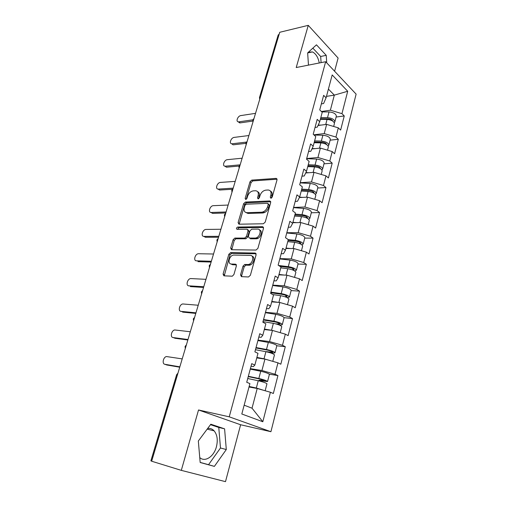 <?xml version="1.0" encoding="UTF-8"?>
<svg xmlns="http://www.w3.org/2000/svg" width="507" height="507" viewBox="0 0 507 507"><rect width="100%" height="100%" fill="white"/><g stroke="black" fill="none" stroke-linecap="round" stroke-linejoin="round"><path stroke-width="0.76" d="M270.915 198.281L272.215 197.09L277.018 179.884L276.188 178.375L251.764 180.112L250.002 181.76L245.141 198.427L245.737 199.492L246.979 198.338L247.612 196.165C248.753 193.085 250.654 191.323 253.31 190.866L255.522 190.746C257.886 191.019 258.76 192.641 258.139 195.613L257.512 197.819L258.133 198.896L259.407 197.724L260.034 195.518C261.181 192.394 263.12 190.6 265.852 190.138L268.146 190.011C270.58 190.29 271.492 191.938 270.89 194.948L270.263 197.185L270.915 198.281M199.752 457.58C205.012 462.555 213.986 456.509 216.419 446.762C218.029 440.095 217.269 434.797 214.144 430.861C212.351 428.903 210.183 428.111 207.655 428.485M308.389 52.227L312.439 51.923C315.829 53.59 318.111 57.278 319.264 62.982M240.54 274.851L241.433 276.651L248.474 276.974L250.376 275.288L256.098 254.793L255.173 253.05L230.66 252.625L228.853 254.261L223.08 274.072L223.904 275.827L232.282 276.201L233.911 274.553L236.389 265.915L235.527 264.172L231.465 264.039C227.054 264.115 229.265 255.3 233.689 255.053L250.205 255.363C254.761 255.198 252.74 264.172 248.113 264.527L244.697 264.477L243.011 266.137L240.54 274.851L241.7 275.529L241.712 276.664M198.529 409.979L181.303 470.363L151.656 461.218L279.737 32.283L308.256 25.35L296.221 67.539L325.659 61.721L229.234 416.824L198.529 409.979L240.622 424.752L270.922 431.711L229.234 416.824M263.374 223.764L265.237 222.066L270.694 202.534L269.787 200.956L245.382 202.052L243.601 203.7L238.087 222.611L238.93 224.202L263.374 223.764M263.488 228.353L257.898 248.36L256.016 250.052L231.509 249.717L230.672 248.043L233.1 239.716L234.811 238.081L244.735 238.062L246.472 236.401L248.062 230.85L247.182 229.208L237.048 229.329C236.085 228.613 236.294 227.852 237.675 227.054L262.55 226.692L263.488 228.353M256.206 238.689L256.358 238.151M270.922 431.711L356.123 94.131L325.659 61.721M269.312 374.185L277.925 375.573L275.022 374.255L261.935 370.503L250.376 368.665M277.925 375.573L273.343 393.502L270.396 392.253L262.822 421.742L241.807 413.997L249.907 383.615L246.725 382.272L251.719 363.652L254.85 365.078L257.981 353.328L254.882 351.852L259.749 333.707L262.797 335.26L265.852 323.808L262.829 322.205L267.569 304.523L270.542 306.203L273.52 295.042L270.573 293.319L275.193 276.081L278.096 277.874L280.998 266.986L278.128 265.148L282.633 248.335L285.46 250.236L288.293 239.621L285.492 237.675L289.884 221.274L292.647 223.283L295.41 212.921L292.672 210.874L296.963 194.872L299.656 196.976L302.356 186.861L299.688 184.719L303.87 169.097L306.501 171.296L309.137 161.416L306.526 159.185L310.62 143.931L313.187 146.219L315.76 136.573L313.212 134.254L317.205 119.354L319.714 121.724L322.224 112.307L319.74 109.905L323.643 95.348L326.09 97.8L332.186 74.935L347.707 91.266L341.959 113.65L330.368 110.209L321.387 111.489M336.116 117.035L344.253 115.945L341.959 113.65M344.253 115.945L340.634 130.09L338.315 127.846L335.945 137.061L324.22 133.588L313.827 134.811M330.12 140.173L338.289 139.279L335.945 137.061M338.289 139.279L334.595 153.748L332.218 151.58L329.797 161.004L317.933 157.506L306.703 158.533M323.986 163.831L332.193 163.14L329.797 161.004M332.193 163.14L328.409 177.944L325.982 175.859L323.504 185.505L311.501 181.975L300.226 182.704M317.712 188.027L325.957 187.558L323.504 185.505M325.957 187.558L322.084 202.705L319.6 200.702L317.065 210.576L304.916 207.014L293.597 207.426M311.292 212.782L319.575 212.541L317.065 210.576M319.575 212.541L315.614 228.042L313.066 226.135L310.468 236.243L298.179 232.65L286.816 232.732M304.726 238.119L313.041 238.113L310.468 236.243M313.041 238.113L308.985 253.982L306.38 252.175L303.718 262.525L291.278 258.9L279.87 258.633M298.002 264.052L306.355 264.293L303.718 262.525M306.355 264.293L302.204 280.548L299.529 278.837L296.804 289.44L284.205 285.783L272.76 285.156M291.119 290.6L299.504 291.107L296.804 289.44M299.504 291.107L295.251 307.755L292.514 306.152L289.725 317.014L276.968 313.332L265.478 312.318M278.742 324.791L279.908 324.911C281.467 325.057 282.272 324.924 282.323 324.518L284.097 317.674L292.488 318.573L289.725 317.014M292.488 318.573L288.128 335.634L285.327 334.145L282.462 345.28L269.547 341.56L258.019 340.146M276.816 345.768L285.295 346.718L282.462 345.28M285.295 346.718L280.827 364.203L277.956 362.835L275.022 374.255M251.022 366.257L253.335 366.618L254.85 365.078M261.935 370.503L264.933 359.095L256.757 357.917M277.956 362.835L264.933 359.095M258.849 337.054L261.156 337.326L262.797 335.26M269.547 341.56L272.468 330.437L264.318 329.55M285.327 334.145L272.468 330.437M266.486 308.573L268.78 308.763L270.542 306.203M276.968 313.332L279.82 302.483L271.695 301.868M292.514 306.152L279.82 302.483M273.932 280.789L276.22 280.903L278.096 277.874M284.205 285.783L286.994 275.193L278.901 274.851M299.529 278.837L286.994 275.193M281.201 253.677L283.483 253.722L285.46 250.236M291.278 258.9L293.997 248.563L285.929 248.468M306.38 252.175L293.997 248.563M288.293 227.218L290.568 227.187L292.647 223.283M298.179 232.65L300.828 222.554L292.799 222.706M313.066 226.135L300.828 222.554M295.22 201.38L297.482 201.285L299.656 196.976M304.916 207.014L307.508 197.153L299.371 197.54M319.6 200.702L307.508 197.153M301.982 176.151L304.238 175.986L306.501 171.296M311.501 181.975L314.029 172.342L305.696 172.969M325.982 175.859L314.029 172.342M308.586 151.498L310.835 151.276L313.187 146.219M317.933 157.506L320.405 148.088L311.913 148.957M332.218 151.58L320.405 148.088M315.043 127.415L317.281 127.13L319.714 121.724M324.22 133.588L326.641 124.386L318.022 125.483M338.315 127.846L326.641 124.386M279.167 34.197L260.459 96.85M259.54 97.388L278.197 34.983L279.123 34.21M321.356 103.872L323.586 103.536L326.09 97.8M330.368 110.209L334.328 95.126L328.409 89.099M326.47 96.374L334.328 95.126L347.707 91.266M334.601 71.234L338.106 58.045L308.256 25.35M181.303 470.363L225.495 481.65L240.622 424.752M151.688 461.123L150.877 460.838L176.626 374.73L177.431 374.749L151.644 461.11M244.159 405.182L252.03 408.198L257.207 388.482L249.007 386.999M270.396 392.253L257.207 388.482M262.822 421.742L252.03 408.198M326.73 62.862L326.229 55.339L316.457 44.825L307.641 52.912L308.484 65.111M210.83 424.22L198.332 441.001L200.176 462.498L214.379 466.389L226.299 449.538L224.595 428.846L210.83 424.22M271.296 198.186L271.961 195.753C272.506 193.421 271.986 191.849 270.402 191.05M257.683 191.735C259.267 192.502 259.78 194.061 259.223 196.405L258.557 198.776M277.076 179.212L252.835 180.917L251.073 182.558L246.193 199.346M270.744 201.754L246.472 202.825L244.697 204.467L239.152 224.202M268.235 204.416L267.601 203.313L246.18 204.22L244.932 205.373L244.26 207.686C243.607 210.779 244.526 212.446 247.01 212.68L261.669 212.211C264.439 211.799 266.403 209.993 267.569 206.799L268.235 204.416L269.318 205.208L268.247 203.782M245.876 212.509L248.107 213.441L247.01 212.68M269.318 205.208L268.653 207.585C267.493 210.779 265.529 212.579 262.759 212.984L248.107 213.441M248.05 229.785L249.178 231.591L247.6 237.137L245.857 238.791L235.939 238.797L234.228 240.432L231.781 249.717M263.52 227.453L238.791 227.789L237.517 229.322M255.015 238.062L255.268 238.049C259.945 237.891 262.227 228.79 257.543 229.088L251.738 229.158L249.964 230.831L248.379 236.395L249.267 238.062L255.015 238.062L256.39 238.784C260.497 238.689 263.26 230.894 259.527 229.969M256.136 238.797L250.388 238.797M252.068 256.187C255.864 257.03 253.424 264.939 249.26 265.231L245.844 265.174L244.165 266.834L241.7 275.529M230.907 263.963L232.618 264.73L231.465 264.039M236.401 264.85L232.618 264.73M256.111 253.766L231.674 253.329L230.001 254.958L224.24 275.846M321.089 62.621L320.678 56.48L312.838 48.146M320.678 56.48L326.229 55.339M200.164 462.397L208.535 464.691L220.475 447.998L218.77 427.452L210.494 424.676M218.77 427.452L224.595 428.846M220.475 447.998L226.299 449.538M208.535 464.691L214.379 466.389M334.297 122.726L334.886 121.775C334.417 119.468 331.965 118.087 327.528 117.63L320.823 117.58M336.287 116.369L336.363 116.09C335.9 113.758 333.454 112.37 329.03 111.927L321.812 111.901M320.513 118.727L328.263 118.796C330.691 119.006 332.174 119.766 332.719 121.065M334.354 123.828L334.424 123.556C333.948 121.255 331.496 119.874 327.059 119.418L320.348 119.354M321.032 125.102L318.212 125.064M255.534 113.346L240.831 115.583C237.834 115.881 235.546 121.61 238.341 121.832L238.924 121.826L240.204 122.884L238.448 121.921M252.746 121.091L240.204 122.884M253.994 118.505L252.835 119.823L238.924 121.826M328.175 146.067L328.834 145.129C328.321 142.93 325.83 141.58 321.356 141.066L314.606 140.895M330.272 139.577L330.342 139.317C329.835 137.093 327.357 135.73 322.896 135.236L314.087 135.052M314.315 141.979L322.122 142.182C324.759 142.473 326.267 143.278 326.647 144.59M328.295 147.201L328.359 146.948C327.845 144.755 325.348 143.405 320.88 142.892L314.118 142.714M315.05 148.633L312.103 148.545M321.894 169.94L322.642 169.008C322.084 166.93 319.556 165.605 315.043 165.035L308.25 164.743M324.119 163.311L324.182 163.064C323.637 160.953 321.115 159.623 316.615 159.071L306.659 158.691M307.977 165.764L315.836 166.106C318.561 166.448 320.094 167.253 320.43 168.514L320.405 168.622M322.097 171.113L322.16 170.865C321.603 168.799 319.068 167.475 314.555 166.904L307.755 166.6M308.985 172.722L305.886 172.57M315.443 194.352L316.311 193.44C315.709 191.481 313.136 190.188 308.592 189.561L301.747 189.143M317.826 187.59L317.883 187.356C317.293 185.372 314.733 184.073 310.195 183.458L300.176 182.888M301.494 190.087L309.403 190.575C312.154 190.955 313.713 191.741 314.074 192.926L313.972 193.18M315.76 195.563L315.817 195.341C315.208 193.395 312.635 192.102 308.085 191.469L301.24 191.038M302.844 197.375L299.567 197.153M308.795 219.322L309.828 218.435C309.181 216.609 306.564 215.348 301.982 214.657L295.093 214.106M311.387 212.427L311.444 212.211C310.804 210.354 308.199 209.087 303.623 208.409L293.54 207.648M294.859 214.974L302.818 215.614C305.594 216.039 307.179 216.8 307.572 217.909L307.312 218.283M309.27 220.589L309.321 220.38C308.674 218.568 306.051 217.313 301.469 216.609L294.573 216.045M296.646 222.636L292.907 222.307M301.918 244.856L303.192 244.019C302.502 242.333 299.84 241.11 295.213 240.35L288.28 239.653M304.796 237.846L304.846 237.65C304.162 235.926 301.513 234.697 296.899 233.949L286.747 232.986M288.071 240.445L296.082 241.25C298.883 241.712 300.493 242.454 300.917 243.474L300.385 243.93M302.628 246.199L302.679 246.015C301.976 244.336 299.314 243.113 294.687 242.346L287.754 241.643M290.429 248.519L286.043 248.056M248.905 135.534L234.171 137.397C231.084 137.625 228.809 143.639 231.769 143.779L231.794 143.798M245.851 143.354L233.531 144.793M246.351 142.099L232.225 143.773M242.137 158.203L227.37 159.673C224.195 159.825 221.933 166.157 225.057 166.188L226.388 167.177L225.019 166.188M239.031 166.068L226.711 167.171M240.16 164.838L225.381 166.182M235.223 181.373L220.418 182.425C217.148 182.495 214.917 189.162 218.2 189.086L219.563 190.036L218.105 189.079M232.453 189.25L219.753 190.03M233.195 188.148L218.384 189.079M228.15 205.05L213.32 205.677C209.955 205.652 207.75 212.674 211.197 212.477L212.591 213.39L211.051 212.471M264.984 212.313L261.935 212.414M247.289 212.877L247.872 213.441M225.786 212.959L212.636 213.39M226.084 211.977L211.242 212.477M220.919 229.253L206.007 229.437C202.616 229.398 200.474 236.554 203.941 236.382L205.367 237.257L203.846 236.382M258.24 238.151L255.154 238.151M218.542 237.232L205.367 237.257M218.809 236.338L203.941 236.382M294.751 270.966L296.405 270.212C295.657 268.672 292.951 267.481 288.287 266.65L278.666 265.491M298.053 263.868L298.097 263.691C297.362 262.113 294.668 260.915 290.017 260.104L279.794 258.925M280.067 266.39L289.186 267.493C292.007 267.994 293.648 268.716 294.098 269.654L293.065 270.104M295.835 272.424L295.873 272.253C295.125 270.719 292.419 269.534 287.748 268.704L280.764 267.848M284.243 275.079L279.015 274.414M213.529 254.013L198.44 253.728C195.068 253.811 193.097 260.902 196.475 260.826L196.494 260.839M250.921 264.629L248.05 264.534M211.127 262.049L197.933 261.656M211.368 261.257L196.475 260.826M270.725 292.748L282.126 294.371C284.972 294.916 286.639 295.613 287.12 296.456L285.035 296.766M287.139 297.628L289.453 297.039C288.648 295.644 285.897 294.497 281.195 293.597L270.89 292.133M291.145 290.511L291.183 290.359C290.397 288.927 287.653 287.767 282.963 286.886L272.671 285.479M288.87 299.276L288.908 299.13C288.103 297.748 285.346 296.601 280.644 295.695L272.69 294.554M278.204 302.356L271.822 301.412M205.969 279.332L190.708 278.565C187.362 278.768 185.543 285.796 188.845 285.821L189.041 285.923M203.548 287.437L190.334 286.601M203.757 286.747L188.845 285.821M263.412 320.025L274.889 321.907C277.76 322.496 279.452 323.168 279.972 323.916L275.878 323.891M282.323 324.518C281.474 323.282 278.673 322.173 273.926 321.197L263.558 319.499M284.097 317.674C283.261 316.4 280.472 315.278 275.738 314.321L265.383 312.686M281.74 326.781L281.772 326.66C280.91 325.437 278.109 324.334 273.362 323.346L262.981 321.634M276.873 331.705L272.684 330.501M272.297 330.418L264.451 329.068M198.231 305.239L182.799 303.966C179.491 304.289 177.818 311.26 181.037 311.38L181.443 311.577M195.791 313.408L182.564 312.116M195.968 312.825L181.037 311.38M255.921 347.967L267.474 350.122C270.37 350.762 272.094 351.402 272.646 352.054L266.397 351.788M268.704 352.34L272.627 352.872C274.198 353.075 274.997 353.005 275.028 352.669C274.116 351.604 271.264 350.54 266.479 349.481L256.041 347.542M275.028 352.669L276.847 345.66C275.947 344.551 273.108 343.473 268.336 342.44L257.911 340.558M274.433 354.97L274.458 354.868C273.539 353.81 270.687 352.752 265.896 351.687L255.452 349.729M270.808 360.781L264.027 358.791L256.891 357.41M256.789 357.809L259.128 358.259M190.315 331.755L174.719 329.956C171.448 330.387 169.908 337.307 173.052 337.535L173.692 337.814M187.856 339.988L174.611 338.22M187.996 339.519L173.052 337.535M260.123 381.182L260.972 380.808L267.544 381.53C266.574 380.637 263.672 379.623 258.843 378.482L248.335 376.276M248.246 376.606L259.869 379.046L265.136 380.89L259.502 380.174L258.481 380.795M269.388 374.426L269.407 374.343C268.45 373.406 265.56 372.379 260.744 371.257L250.255 369.121M266.942 383.856L266.961 383.78C265.985 382.899 263.076 381.891 258.247 380.744L247.733 378.52M264.42 390.548L256.333 388.026L249.152 386.467M249.07 386.759L255.978 388.261M257.981 388.704L260.756 389.496M182.209 358.899L166.454 356.541C163.222 357.086 161.815 363.969 164.883 364.292L165.776 364.647M179.732 367.201L166.48 364.926M179.833 366.846L164.883 364.292M259.717 99.328L259.502 97.509L260.414 96.862L260.319 97.325M177.475 374.755L177.64 374.204M253.595 119.829L253.861 118.942M246.725 142.835L246.998 141.922M239.703 166.353L239.982 165.421M232.523 190.404L232.808 189.453M225.178 215.006L225.469 214.036M217.661 240.179L217.959 239.184M209.968 265.941L210.272 264.927M202.09 292.317L202.401 291.272M194.029 319.321L194.346 318.25M185.765 346.984L186.094 345.888M271.961 195.753L270.89 194.948M258.595 198.605L257.512 197.819M259.223 196.405L258.139 195.613M246.231 199.207L245.141 198.427M251.073 182.558L250.002 181.76M252.835 180.917L251.764 180.112M277.069 179.155L276.074 178.375M271.34 197.99L270.263 197.185M239.203 223.353L238.087 222.611M244.697 204.467L243.601 203.7M246.472 202.825L245.382 202.052M270.725 201.672L269.756 200.956M261.669 212.211L262.759 212.984L261.65 212.211M268.653 207.585L267.569 206.799M231.813 248.747L230.672 248.043M234.228 240.432L233.1 239.716M236.021 238.797L234.893 238.075M245.768 238.797L244.647 238.068M247.6 237.137L246.472 236.401M249.178 231.591L248.062 230.85M238.829 227.789L237.707 227.054M263.482 227.326L262.55 226.692M244.165 266.834L243.011 266.137M246.028 265.161L244.881 264.464M248.766 265.25L247.619 264.553M236.306 264.635L235.527 264.172M224.246 274.737L223.08 274.072M230.001 254.958L228.853 254.261M231.807 253.323L230.66 252.625M256.041 253.601L255.173 253.05M331.667 120.476L331.819 119.88M327.528 117.63L329.03 111.927M325.722 124.5L327.059 119.418M325.532 143.982L325.716 143.278M321.356 141.066L322.896 135.236M319.486 148.183L320.88 142.892M319.258 168.02L319.467 167.209M315.043 165.035L316.615 159.071M313.104 172.412L314.555 166.904M312.838 192.616L313.079 191.684M308.592 189.561L310.195 183.458M306.577 197.198L308.085 191.469M306.266 217.788L306.545 216.736M301.982 214.657L303.623 208.409M299.897 222.573L301.469 216.609M299.542 243.556L299.852 242.371M295.213 240.35L296.899 233.949M293.059 248.55L294.687 242.346M292.659 269.946L293.002 268.621M288.287 266.65L290.017 260.104M286.049 275.155L287.748 268.704M285.65 296.81L285.986 295.511M281.195 293.597L282.963 286.886M278.875 302.406L280.644 295.695M278.514 324.157L278.799 323.048M273.926 321.197L275.738 314.321M271.537 330.279L273.362 323.346M267.012 351.611L268.285 352.232M271.201 352.175L271.435 351.275M266.479 349.481L268.336 342.44M264.027 358.791L265.896 351.687M259.502 380.174L260.972 380.808M263.703 380.89L263.887 380.206M258.843 378.482L260.744 371.257M256.333 388.026L258.247 380.744M214.144 430.861L207.16 429.15M312.439 51.923L307.648 52.937M252.79 119.963L253.012 121.788M247.143 141.447L245.971 142.778M245.933 142.904L246.155 144.749M240.134 164.902L238.955 166.245M238.917 166.366L239.146 168.216M232.979 188.883L231.781 190.245M231.75 190.353L231.978 192.223M225.653 213.409L224.443 214.791M224.411 214.886L224.645 216.781M218.162 238.499L216.933 239.906M216.907 239.988L217.142 241.902M210.494 264.179L209.252 265.605M209.226 265.674L209.467 267.62M202.648 290.454L201.387 291.912M201.368 291.975L201.602 293.946M194.612 317.357L193.332 318.846M193.319 318.897L193.554 320.906M186.386 344.906L185.087 346.433M185.074 346.477L185.309 348.524M177.957 373.133L176.632 374.698M277.044 179.047L276.188 178.375M270.713 201.634L269.787 200.956M235.939 238.797L234.811 238.081M245.857 238.791L244.735 238.062M238.791 227.789L237.675 227.054M256.39 238.784L255.268 238.049M245.844 265.174L244.697 264.477M249.26 265.231L248.113 264.527M231.674 253.329L230.533 252.632M334.886 121.775L336.363 116.09M333.669 126.471L334.424 123.556M238.341 121.832L239.621 122.89M328.834 145.129L330.342 139.317M327.522 150.192L328.359 146.948M322.642 169.008L324.182 163.064M321.229 174.459L322.16 170.865M316.311 193.44L317.883 187.356M314.79 199.295L315.817 195.341M309.828 218.435L311.444 212.211M308.199 224.715L309.321 220.38M303.192 244.019L304.846 237.65M301.456 250.737L302.679 246.015M231.769 143.779L233.074 144.799M225.057 166.188L226.388 167.177M218.2 189.086L219.563 190.036M211.197 212.477L212.591 213.39M296.405 270.212L298.097 263.691M294.542 277.386L295.873 272.253M289.453 297.039L291.183 290.359M287.463 304.694L288.908 299.13M280.213 332.668L281.772 326.66M266.752 351.624L267.69 352.08M272.779 361.352L274.458 354.868M259.185 380.193L260.655 380.827M267.544 381.53L269.407 374.343M265.155 390.758L266.961 383.78"/></g></svg>
